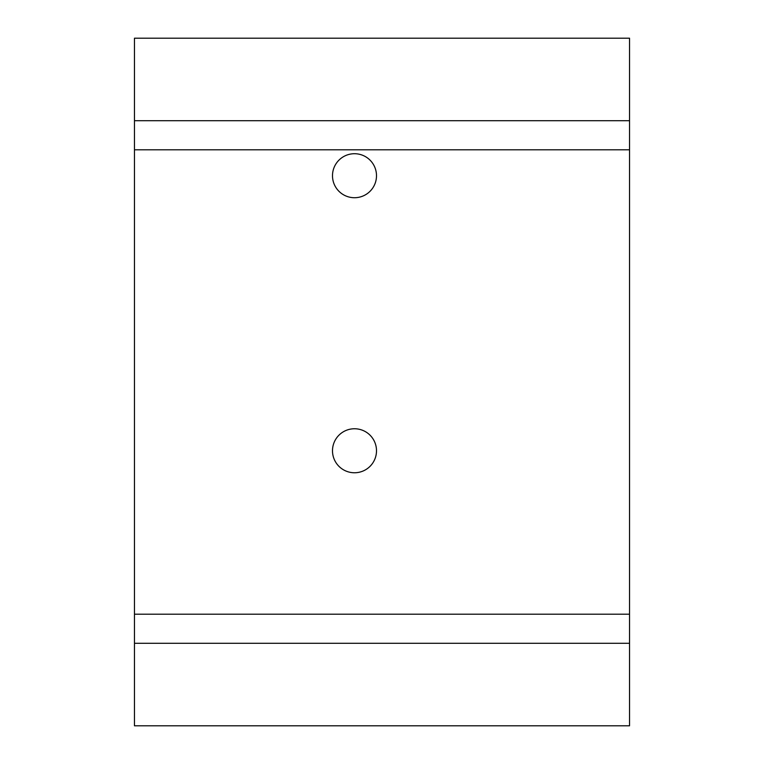 <?xml version="1.0" encoding="UTF-8"?>
<svg xmlns="http://www.w3.org/2000/svg" width="764" height="764" viewBox="0 0 764 764"><rect width="100%" height="100%" fill="white"/><g stroke="black" fill="none" stroke-linecap="round" stroke-linejoin="round"><path stroke-width="1.15" d="M332.493 175.72A22.003 22.003 0 0 0 354.496 197.723A22.003 22.003 0 0 0 376.499 175.72A22.003 22.003 0 0 0 354.496 153.717A22.003 22.003 0 0 0 332.493 175.72M332.493 450.76A22.003 22.003 0 0 0 354.496 472.763A22.003 22.003 0 0 0 376.499 450.76A22.003 22.003 0 0 0 354.496 428.757A22.003 22.003 0 0 0 332.493 450.76M629.536 643.288L629.536 725.8L134.464 725.8L134.464 643.288L629.536 643.288L629.536 38.2L134.464 38.2L134.464 120.712L629.536 120.712M134.464 643.288L134.464 120.712M134.464 614.189L629.536 614.189M134.464 149.811L629.536 149.811M629.536 470.538L629.536 348.126"/></g></svg>
